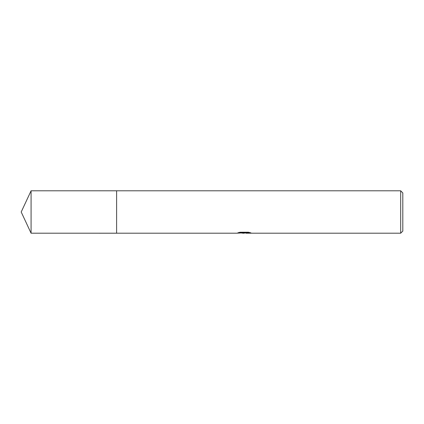 <?xml version="1.0" encoding="UTF-8"?>
<svg xmlns="http://www.w3.org/2000/svg" width="424" height="424" viewBox="0 0 424 424"><rect width="100%" height="100%" fill="white"/><g stroke="black" fill="none" stroke-linecap="round" stroke-linejoin="round"><path stroke-width="0.64" d="M239.205 232.437L244.648 232.437L244.648 232.797L236.587 233.2L116.6 233.2L116.605 190.8L400.68 190.8L402.8 192.92L402.8 231.08L400.68 233.2L246.047 233.2L245.962 232.834L249.307 232.437M116.6 233.2L116.6 190.8L116.6 233.205L31.085 233.2L31.085 190.8L116.6 190.795M244.129 232.845L245.962 232.845L243.8 233.2L241.336 232.993M243.8 233.2L242.798 233.2M400.68 233.2L400.68 190.8M244.648 232.797L237.869 232.797L240.079 232.241L248.443 232.241L250.865 232.861L245.962 233.189M31.085 190.8L21.2 212L31.085 233.2"/></g></svg>
